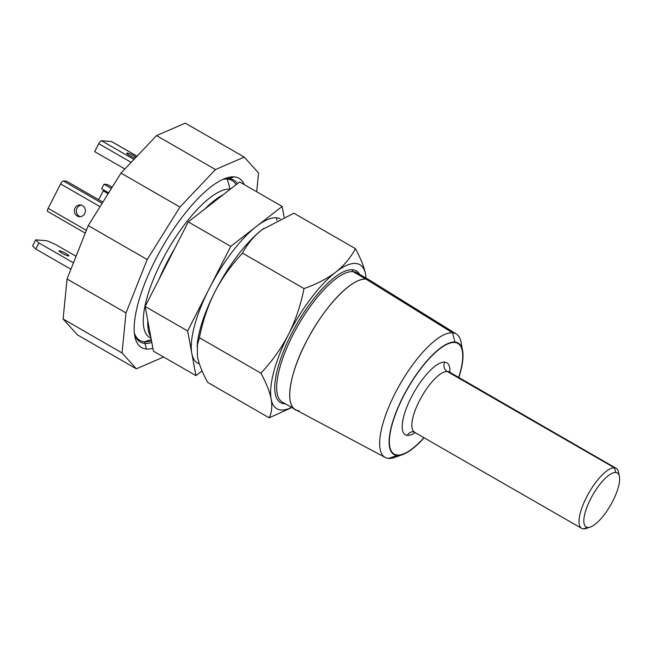 <?xml version="1.0" encoding="UTF-8"?>
<svg xmlns="http://www.w3.org/2000/svg" width="652" height="652" viewBox="0 0 652 652"><rect width="100%" height="100%" fill="white"/><g stroke="black" fill="none" stroke-linecap="round" stroke-linejoin="round"><path stroke-width="0.98" d="M199.365 363.849A83.114 27.351 -60.1 0 1 191.794 353.294A83.114 27.351 -60.1 0 1 209.21 288.665A83.114 27.351 -60.1 0 1 256.448 226.399A83.114 27.351 -60.1 0 1 276.366 217.768A83.114 27.351 -60.1 0 1 280.189 218.836M202.055 370.866L195.934 375.625L187.654 330.963L230.759 246.366L282.137 206.44L284.109 217.067M163.611 357.011L136.358 368.828L77.417 334.875L63.097 318.975L67.058 278.974L88.256 225.584L121.003 173.106L156.529 135.608L185.307 123.138L244.239 157.091L258.567 172.984L256.701 191.786M136.358 368.828L122.03 352.928L125.999 312.927L147.197 259.537L179.944 207.059L215.462 169.561L244.239 157.091M244.296 184.638A97.653 32.144 119.9 0 0 234.158 176.871A97.653 32.144 119.9 0 0 226.277 178.053A97.653 32.144 119.9 0 0 162.446 246.912A97.653 32.144 119.9 0 0 134.899 336.676A97.653 32.144 119.9 0 0 146.439 349.04A97.653 32.144 119.9 0 0 152.902 348.298M122.03 352.928L63.097 318.975M125.999 312.927L67.058 278.974M147.197 259.537L88.256 225.584M179.944 207.059L121.003 173.106M215.462 169.561L156.529 135.608M134.369 333.131A92.291 30.375 119.9 0 0 144.459 341.778A92.291 30.375 119.9 0 0 151.508 340.792M236.089 184.712A92.291 30.375 119.9 0 0 227.352 179.072A92.291 30.375 119.9 0 0 222.951 179.373M230.352 189.17A84.841 27.922 119.9 0 0 230.107 189.145L227.352 179.072L234.158 176.871M151.044 338.258L149.642 337.451A84.841 27.922 -60.1 0 1 164.589 255.731A84.841 27.922 -60.1 0 1 230.107 189.145L230.262 189.235M195.934 375.625L153.424 351.143L150.759 336.75A84.841 27.922 -60.1 0 1 147.817 320.874L145.151 306.481L159.047 279.211A84.841 27.922 -60.1 0 1 174.361 249.145L188.257 221.884L204.818 209.015A84.841 27.922 -60.1 0 1 223.074 194.818L239.634 181.949L282.137 206.44M204.818 209.015L223.074 194.818M147.817 320.874L150.759 336.75M159.047 279.211L174.361 249.145M230.759 246.366L188.257 221.884M187.654 330.963L145.151 306.481M73.464 262.846L38.892 242.927L35.778 249.031L70.913 269.268M76.056 256.309L55.045 244.207L46.895 240.743L35.713 239.855L32.6 245.959L35.778 249.031M35.713 239.855L38.892 242.927M59.438 250.751A5.542 0.807 27 0 0 59.039 250.841A5.542 0.807 27 0 0 62.771 253.644A5.542 0.807 27 0 0 68.509 255.975A5.542 0.807 27 0 0 68.908 255.877A5.542 0.807 27 0 0 65.176 253.074A5.542 0.807 27 0 0 59.438 250.751L59.193 251.224M102.886 202.136L66.626 181.24L63.391 180.987A3.464 1.141 -60.1 0 0 60.595 183.937L48.15 208.363A3.464 1.141 -60.1 0 0 47.669 211.46A3.464 1.141 -60.1 0 0 47.84 211.509M77.229 216.032A5.884 5.493 -85.5 0 0 85.135 212.487A5.884 5.493 -85.5 0 0 80.351 204.972A5.884 5.493 -85.5 0 0 77.229 216.032L79.218 216.187A5.884 5.493 -85.5 0 0 80.408 216.692M81.329 205.152A5.884 5.493 -85.5 0 0 79.218 216.187M124.882 169.015L94.687 151.623L98.729 143.684A3.464 1.141 -60.1 0 1 101.525 140.726L111.468 141.517A3.464 1.141 -60.1 0 1 111.639 141.565A3.464 1.141 -60.1 0 1 111.671 141.59M135.168 158.151A5.884 0.856 -153 0 1 129.479 155.404A5.884 0.856 -153 0 1 126.757 153.138A5.884 0.856 -153 0 1 127.181 153.041A5.884 0.856 -153 0 1 136.056 157.213M98.664 199.708L103.195 190.816A2.078 0.685 119.9 0 0 103.562 189.895M108.688 192.845L101.647 188.787L103.978 184.206L107.205 184.467A3.464 1.141 -60.1 0 1 107.376 184.516A3.464 1.141 -60.1 0 1 107.409 184.532M111.402 188.485L103.978 184.206M263.563 228.575A83.114 27.351 119.9 0 0 263.465 228.64A83.114 27.351 119.9 0 0 262.112 229.667A83.114 27.351 119.9 0 0 214.875 291.933A83.114 27.351 119.9 0 0 197.32 343.465L197.458 356.562C198.868 363.857 202.267 372.463 207.67 382.39L269.195 417.834L291.803 407.533M366.057 278.111A83.114 27.351 119.9 0 0 365.617 274.476A83.114 27.351 119.9 0 0 335.788 272.104C327.377 278.567 316.79 284.052 304.028 288.575L242.503 253.131C231.085 265.364 221.884 278.298 214.875 291.933C207.923 305.723 202.764 320.988 199.398 337.728L196.985 346.367M304.028 288.575C300.621 305.421 295.462 320.686 288.543 334.37C281.477 348.095 272.267 361.021 260.922 373.172L199.398 337.728M366.131 278.151L365.617 274.476C364.207 267.181 360.809 258.567 355.405 248.64L293.881 213.204L262.112 229.667C253.824 236.195 247.287 244.011 242.503 253.131M260.922 373.172C266.35 383.156 269.749 391.762 271.134 399C272.414 406.229 271.77 412.504 269.195 417.834M355.405 248.64C350.572 257.809 344.036 265.633 335.788 272.104A83.114 27.351 119.9 0 0 288.543 334.37A83.114 27.351 119.9 0 0 271.134 399A83.114 27.351 119.9 0 0 291.583 407.402M359.733 274.468A75.991 25.012 119.9 0 0 352.504 269.757A75.991 25.012 119.9 0 0 291.102 334.574A75.991 25.012 119.9 0 0 284.239 403.718A75.991 25.012 119.9 0 0 285.25 403.759M356.823 272.789A74.605 24.556 119.9 0 0 356.75 272.748A74.605 24.556 119.9 0 0 353.017 271.631A1.385 1.296 94.5 0 1 352.504 269.757M282.349 402.08A74.605 24.556 -60.1 0 1 282.267 402.031A74.605 24.556 -60.1 0 1 295.413 330.181A74.605 24.556 -60.1 0 1 353.017 271.631L366.049 279.137A74.605 24.556 -60.1 0 0 308.445 337.687A74.605 24.556 -60.1 0 0 295.299 409.546L282.267 402.039M388.559 458.405L397.158 455.463A64.32 21.166 119.9 0 0 402.683 454.566L394.68 457.411A71.239 23.448 119.9 0 1 388.559 458.405A71.239 23.448 -60.1 0 1 385.218 457.459L295.535 409.676A74.605 24.556 -60.1 0 1 295.299 409.546M458.788 377.663A64.32 21.166 119.9 0 0 462.602 350.564L461.046 342.21A71.239 23.448 119.9 0 0 456.335 334.003L370.01 280.393A74.605 24.556 119.9 0 0 369.782 280.254A74.605 24.556 119.9 0 0 366.049 279.137C352.862 277.296 326.024 304.606 308.347 337.866C288.054 374.517 283.449 410.524 299.032 410.662M456.335 334.003A71.239 23.448 119.9 0 0 452.553 332.805L366.049 279.137M385.218 457.459A71.239 23.448 -60.1 0 1 397.361 389.057A71.239 23.448 -60.1 0 1 452.553 332.805L454.933 342.072A64.32 21.166 -60.1 0 0 402.969 396.938A64.32 21.166 -60.1 0 0 397.158 455.463M402.683 454.566A64.32 21.166 119.9 0 0 424.216 437.679M462.602 350.564A64.32 21.166 119.9 0 0 454.933 342.072M618.634 472.733A34.629 11.402 119.9 0 0 618.528 472.162A34.629 11.402 119.9 0 0 616.173 468.332A34.629 11.402 119.9 0 0 614.445 467.81A34.629 11.402 119.9 0 0 587.697 495.007A34.629 11.402 119.9 0 0 581.617 528.348A34.629 11.402 119.9 0 0 583.336 528.862A34.629 11.402 119.9 0 0 586.115 528.454A34.629 11.402 119.9 0 0 586.36 528.373M587.729 527.444A31.166 10.261 119.9 0 0 590.223 527.077A31.166 10.261 119.9 0 0 610.622 505.08A31.166 10.261 119.9 0 0 619.4 476.416A31.166 10.261 119.9 0 0 615.724 472.496A31.166 10.261 119.9 0 0 590.541 499.082A31.166 10.261 119.9 0 0 587.729 527.444L583.336 528.862M237.385 183.701A93.505 30.774 119.9 0 0 233.571 179.976A93.505 30.774 119.9 0 0 228.893 178.575A93.505 30.774 119.9 0 0 223.726 179.031M134.467 333.979A93.505 30.774 119.9 0 0 140.221 342.015A93.505 30.774 119.9 0 0 144.899 343.417A93.505 30.774 119.9 0 0 151.826 342.487M458.625 377.573A63.839 21.011 119.9 0 0 457.916 343.449A63.839 21.011 119.9 0 0 454.721 342.496A63.839 21.011 119.9 0 0 405.43 392.594A63.839 21.011 119.9 0 0 394.183 454.085A63.839 21.011 119.9 0 0 397.378 455.039A63.839 21.011 119.9 0 0 424.053 437.582M277.067 220.352L276.366 217.768M146.439 349.04L144.459 341.778L151.28 339.57M102.152 203.318L63.391 180.987M100.058 206.676L60.595 183.937M86.357 230.368L48.15 208.363M136.993 156.227L111.468 141.517M133.97 159.422L101.525 140.726M131.174 162.372L98.729 143.684M127.181 153.041L126.92 153.546M112.144 187.311L107.205 184.467M108.167 193.677L103.195 190.816M449.888 372.536A41.557 13.676 119.9 0 0 444.713 362.137A41.557 13.676 119.9 0 0 411.135 397.581A41.557 13.676 119.9 0 0 407.386 435.397A41.557 13.676 119.9 0 0 415.316 432.545M444.713 362.137A6.927 6.463 -85.5 0 0 447.264 371.51A34.629 11.402 119.9 0 0 420.54 398.665A34.629 11.402 119.9 0 0 414.419 432.031A34.629 11.402 119.9 0 0 414.542 432.105M407.386 435.397A6.927 6.463 94.5 0 1 413.58 431.754A6.927 6.463 94.5 0 1 413.637 431.763L581.617 528.348M449.114 372.096A34.629 11.402 119.9 0 0 448.992 372.023A34.629 11.402 119.9 0 0 447.264 371.51L614.445 467.81L615.724 472.496M85.265 233.123L47.669 211.46M111.639 141.565L137.026 156.195M112.16 187.271L107.376 184.516M356.75 272.748L369.782 280.254M448.315 371.42L616.173 468.332M586.115 528.454L590.231 527.069M618.52 472.187L619.392 476.433"/></g></svg>
